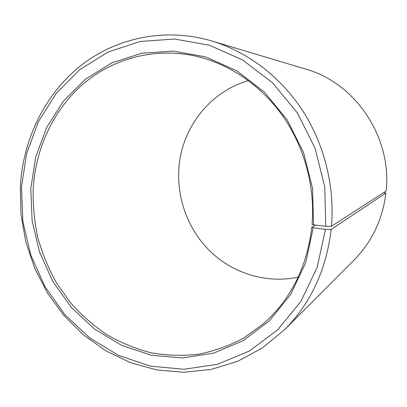 <?xml version="1.0" encoding="UTF-8"?>
<svg xmlns="http://www.w3.org/2000/svg" width="407" height="407" viewBox="0 0 407 407"><rect width="100%" height="100%" fill="white"/><g stroke="black" fill="none" stroke-linecap="round" stroke-linejoin="round"><path stroke-width="0.61" d="M315.435 225.107L311.823 227.203C307.056 266.855 291.091 298.906 263.919 323.351L243.732 338.029C229.192 345.782 214.011 351.2 198.199 354.293C182.255 356.049 166.422 355.514 150.707 352.701C135.261 348.651 120.574 342.602 106.649 334.554C93.315 325.488 81.242 314.855 70.436 302.66L56.349 282.697C48.402 268.335 42.201 253.225 37.744 237.367C34.336 221.25 32.819 204.991 33.201 188.583C35.623 148.138 53.607 109.376 83.613 83.633C113.736 58.165 155.443 47.034 196.342 56.303C229.731 64.118 261.421 85.607 283.069 116.438C304.548 147.385 315.135 186.767 312.077 224.41L313.527 224.878L325.768 226.343L331.471 226.292L386.136 190.985C392.129 137.322 355.265 82.814 305.754 69.119L211.742 40.959C247.08 51.643 279.96 76.206 302.198 109.966C324.247 143.849 334.854 186.019 331.471 226.292M298.204 277.136C267.221 283.735 234.447 273.926 211.564 252.625C188.772 231.171 176.541 199.282 178.917 168.02C181.68 128.297 209.615 91.616 248.479 80.647M311.823 227.203L313.263 227.706L325.478 229.4L331.171 229.421L385.922 193.04L383.745 192.526M385.922 193.04C382.585 219.48 371.967 241.809 354.07 260.032L284.768 329.522L262.469 347.919L237.596 361.314L211.075 369.449L183.811 372.278L156.659 369.922L130.423 362.637L105.81 350.809L83.44 334.905L63.848 315.45L47.482 293.03L34.702 268.264L25.789 241.789L20.961 214.275L20.35 186.406C23.031 139.937 44.21 95.324 79.655 66.504C115.206 38.004 164.535 27.055 211.742 40.959M331.171 229.421C326.348 269.617 310.882 302.986 284.768 329.522M325.478 229.4L317.139 267.435L300.804 301.541L277.676 329.863L249.328 351.053L217.511 364.285L184.015 369.271L150.559 366.158L118.691 355.459L89.769 337.963L64.911 314.667L45.045 286.696L30.871 255.26L22.899 221.657L21.464 187.225L26.638 153.536L38.324 121.779L56.222 93.366L79.782 69.668L108.16 51.989L140.212 41.478L174.491 39.031L209.274 45.172L242.648 59.956L272.619 82.875L297.298 112.841L315.064 148.184L324.75 186.808L325.768 226.343M313.263 227.706L305.637 262.917L290.623 294.551L269.312 320.899L243.121 340.695L213.65 353.149L182.545 357.957L151.404 355.225L121.688 345.395L94.663 329.187L71.413 307.514L52.813 281.43L39.55 252.075L32.107 220.686L30.795 188.522L35.689 157.077L46.673 127.483L63.461 101.063L85.495 79.1L111.976 62.8L141.819 53.2L173.657 51.104L205.886 56.97L236.752 70.808L264.428 92.13L287.194 119.907L303.581 152.61L312.54 188.319L313.527 224.878"/></g></svg>
